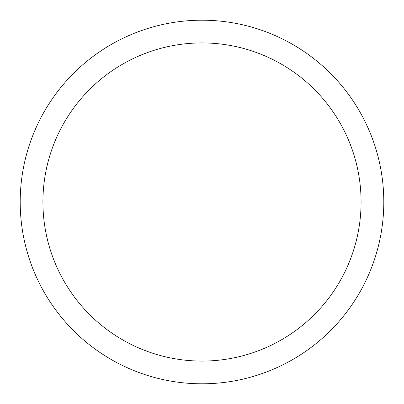 <?xml version="1.0" encoding="UTF-8"?>
<svg xmlns="http://www.w3.org/2000/svg" width="404" height="404" viewBox="0 0 404 404"><rect width="100%" height="100%" fill="white"/><g stroke="black" fill="none" stroke-linecap="round" stroke-linejoin="round"><path stroke-width="0.61" d="M202 20.2A181.8 181.8 0 0 1 359.444 292.9A181.8 181.8 0 0 1 44.556 292.9A181.8 181.8 0 0 1 202 20.2M202 42.925A159.075 159.075 0 0 1 339.764 281.538A159.075 159.075 0 0 1 64.236 281.538A159.075 159.075 0 0 1 202 42.925"/></g></svg>
